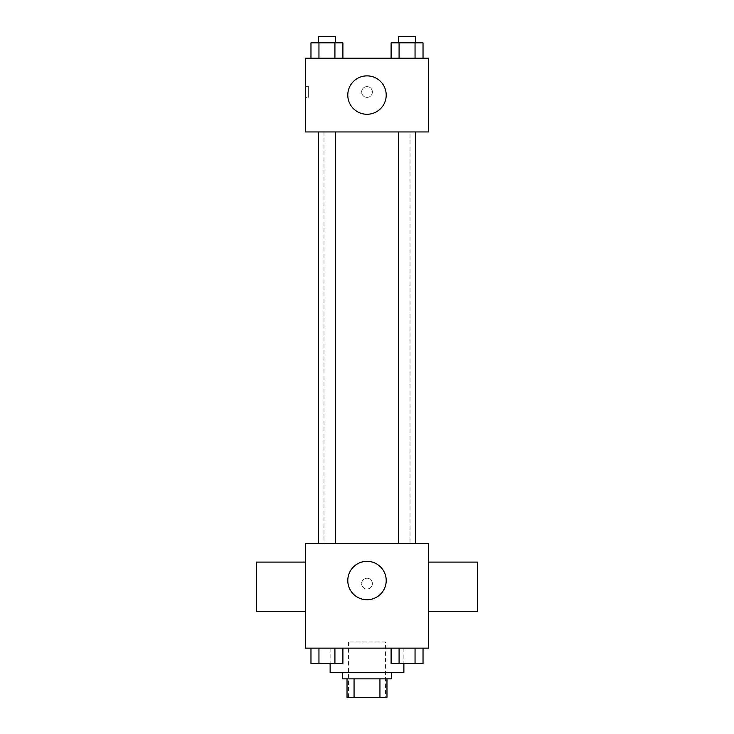 <?xml version="1.0" encoding="UTF-8"?>
<svg xmlns="http://www.w3.org/2000/svg" width="734" height="734" viewBox="0 0 734 734"><rect width="100%" height="100%" fill="white"/><g stroke="black" fill="none" stroke-linecap="round" stroke-linejoin="round"><path stroke-width="0.55" stroke-dasharray="3.67 2.75" d="M385.433 641.993L348.567 641.993L385.433 641.993L385.433 697.3L348.567 697.3L385.433 697.3M354.063 697.3L347.026 697.3L347.026 678.867L354.063 678.867L354.063 697.3L386.974 697.3M379.937 678.867L354.063 678.867L379.937 678.867L379.937 697.3M354.063 678.867L347.026 678.867M342.42 678.867L391.58 678.867M367 672.72L342.42 672.72L367 672.72M403.874 672.72L330.126 672.72M403.874 648.14L330.126 648.14L403.874 648.14L403.874 663.554M310.968 648.14L310.968 663.499L318.951 663.499L310.968 663.499L318.951 663.499L318.951 648.14L334.915 648.14L310.968 648.14L342.897 648.14L318.951 648.14L318.951 663.499L342.897 663.499L334.915 663.499L342.897 663.499L342.897 648.14L334.915 648.14L342.897 648.14L334.915 648.14L334.915 663.499L318.951 663.499L334.915 663.499L334.915 648.14L342.897 648.14L318.951 648.14L342.897 648.14M305.546 648.14L428.454 648.14L428.454 543.674L305.546 543.674L305.546 648.14M391.103 648.14L391.103 663.499L399.085 663.499L391.103 663.499L399.085 663.499L399.085 648.14L415.049 648.14L391.103 648.14L423.032 648.14L399.085 648.14L399.085 663.499L423.032 663.499L415.049 663.499L423.032 663.499L423.032 648.14L415.049 648.14L423.032 648.14L415.049 648.14L415.049 663.499L399.085 663.499L415.049 663.499L415.049 648.14L423.032 648.14L399.085 648.14L423.032 648.14M372.377 583.613A5.377 5.377 0 0 0 364.312 578.961A5.377 5.377 0 0 0 364.312 588.273A5.377 5.377 0 0 0 372.377 583.613A5.377 5.377 0 0 0 364.312 578.961A5.377 5.377 0 0 0 364.312 588.273A5.377 5.377 0 0 0 372.377 583.613M410.012 543.674L323.988 543.674L410.012 543.674L410.012 131.946L323.988 131.946L410.012 131.946M335.41 543.674L318.455 543.674L335.41 543.674L318.455 543.674L335.41 543.674L335.41 131.946L318.455 131.946L335.41 131.946M415.545 543.674L398.59 543.674L415.545 543.674L398.59 543.674L415.545 543.674L415.545 131.946L398.59 131.946L415.545 131.946M305.546 611.266L305.546 562.106L305.546 611.266M428.454 562.106L428.454 611.266L428.454 562.106M477.614 562.106L477.614 611.266M256.386 611.266L256.386 562.106M386.203 580.539A19.203 19.203 0 0 1 357.394 597.173A19.203 19.203 0 0 1 357.394 563.914A19.203 19.203 0 0 1 386.203 580.539M305.546 131.946L428.454 131.946L428.454 58.206L305.546 58.206L305.546 131.946M372.377 92.007A5.377 5.377 0 0 0 364.312 87.346A5.377 5.377 0 0 0 364.312 96.659A5.377 5.377 0 0 0 372.377 92.007A5.377 5.377 0 0 0 364.312 87.346A5.377 5.377 0 0 0 364.312 96.659A5.377 5.377 0 0 0 372.377 92.007M310.968 58.206L310.968 42.847L318.951 42.847L318.951 58.206L310.968 58.206L342.897 58.206L310.968 58.206L342.897 58.206L310.968 58.206L342.897 58.206L310.968 58.206L318.951 58.206L318.951 42.847L342.897 42.847L334.915 42.847L334.915 58.206L334.915 42.847L310.968 42.847L342.897 42.847L342.897 58.206M391.103 58.206L391.103 42.847L399.085 42.847L399.085 58.206L391.103 58.206L423.032 58.206L391.103 58.206L423.032 58.206L391.103 58.206L423.032 58.206L391.103 58.206L399.085 58.206L399.085 42.847L423.032 42.847L415.049 42.847L415.049 58.206L415.049 42.847L391.103 42.847L423.032 42.847L423.032 58.206M305.546 97.383L305.546 86.63L305.546 97.383L308.647 97.383L308.647 86.63L308.647 97.383M428.454 86.63L428.454 97.383L428.445 86.63M386.203 95.081A19.203 19.203 0 0 1 357.394 111.706A19.203 19.203 0 0 1 357.394 78.446A19.203 19.203 0 0 1 386.203 95.081M415.545 42.847L398.59 42.847L415.545 42.847L398.59 42.847L415.545 42.847L415.545 36.7L398.59 36.7L415.545 36.7L398.59 36.7L398.59 42.847M335.41 42.847L318.455 42.847L335.41 42.847L318.455 42.847L335.41 42.847L335.41 36.7L318.455 36.7L335.41 36.7L318.455 36.7L318.455 42.847M415.049 42.847L415.049 58.206M399.085 42.847L399.085 58.206M334.915 42.847L334.915 58.206M318.951 42.847L318.951 58.206M415.545 663.499L398.59 663.499M335.41 663.499L318.455 663.499M415.049 648.14L415.049 663.499M399.085 648.14L399.085 663.499M334.915 648.14L334.915 663.499M318.951 648.14L318.951 663.499M348.567 697.3L348.567 641.993M330.126 648.14L330.126 663.554M323.988 131.946L323.988 543.674M318.455 131.946L318.455 543.674M398.59 131.946L398.59 543.674M308.647 86.63L305.546 86.63"/><path stroke-width="1.1" d="M379.937 678.867L379.937 697.3L347.026 697.3L347.026 678.867M379.937 697.3L386.974 697.3L386.974 678.867L386.974 697.3M391.58 672.72L391.58 678.867L342.42 678.867L342.42 672.72M354.063 678.867L354.063 697.3M330.126 663.554L330.126 672.72L403.874 672.72L403.874 663.554M428.454 648.14L305.546 648.14L305.546 543.674L428.454 543.674L428.454 648.14M386.203 580.539A19.203 19.203 0 0 1 357.394 597.173A19.203 19.203 0 0 1 357.394 563.914A19.203 19.203 0 0 1 386.203 580.539M428.454 611.266L477.614 611.266L477.614 562.106L428.454 562.106M305.546 562.106L256.386 562.106L256.386 611.266L305.546 611.266M398.59 543.674L398.59 131.946M335.41 131.946L335.41 543.674M428.454 131.946L305.546 131.946L305.546 58.206L428.454 58.206L428.454 131.946M386.203 95.081A19.203 19.203 0 0 1 357.394 111.706A19.203 19.203 0 0 1 357.394 78.446A19.203 19.203 0 0 1 386.203 95.081M423.032 58.206L423.032 42.847L391.103 42.847L391.103 58.206M415.049 42.847L415.049 58.206M399.085 42.847L399.085 58.206M398.59 42.847L398.59 36.7L415.545 36.7L415.545 42.847M342.897 58.206L342.897 42.847L310.968 42.847L310.968 58.206M334.915 42.847L334.915 58.206M318.951 42.847L318.951 58.206M318.455 42.847L318.455 36.7L335.41 36.7L335.41 42.847M423.032 648.14L423.032 663.499L391.103 663.499L391.103 648.14M415.049 648.14L415.049 663.499M399.085 648.14L399.085 663.499M415.545 663.499L398.59 663.499M342.897 648.14L342.897 663.499L310.968 663.499L310.968 648.14M334.915 648.14L334.915 663.499M318.951 648.14L318.951 663.499M335.41 663.499L318.455 663.499M415.545 543.674L415.545 131.946M318.455 131.946L318.455 543.674"/></g></svg>
